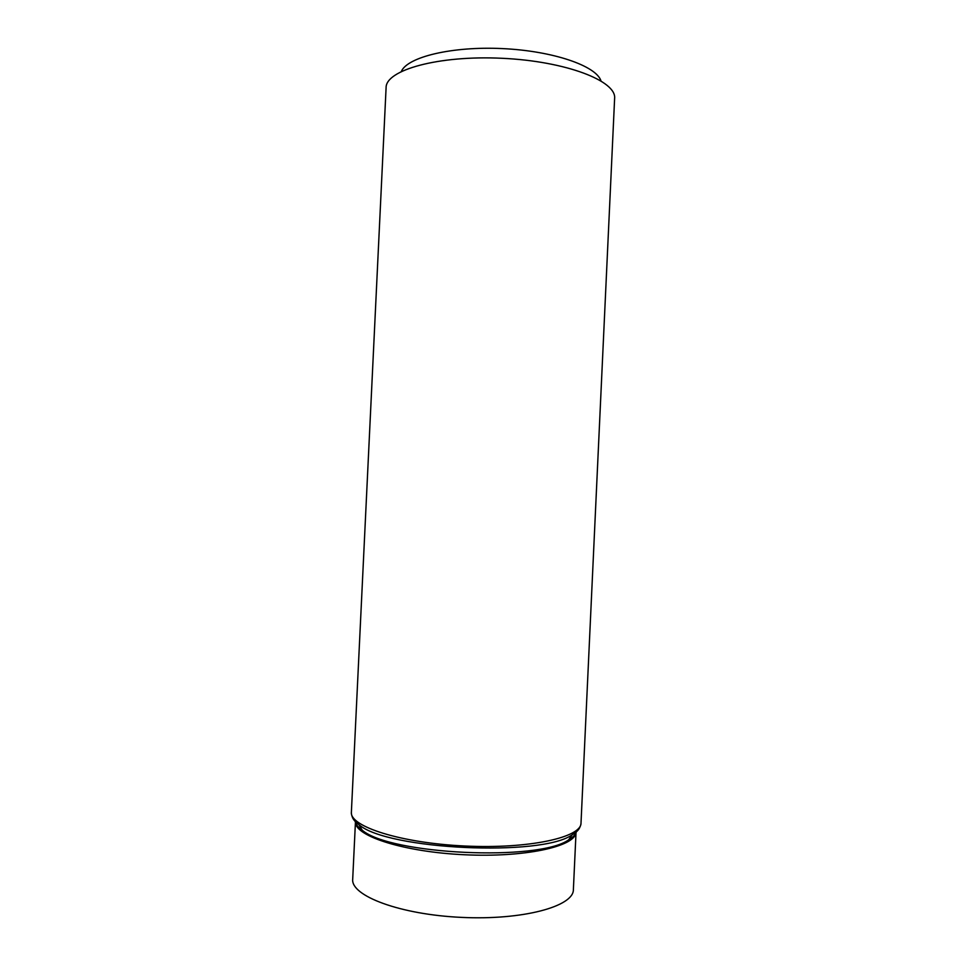 <?xml version="1.0" encoding="UTF-8"?>
<svg xmlns="http://www.w3.org/2000/svg" width="966" height="966" viewBox="0 0 966 966"><rect width="100%" height="100%" fill="white"/><g stroke="black" fill="none" stroke-linecap="round" stroke-linejoin="round"><path stroke-width="1.45" d="M614.618 98.472L614.618 98.423C616.646 80.939 565.726 61.184 502.006 58.286C438.286 55.183 385.724 70.047 386.098 87.64L386.098 87.701M576.014 832.777L573.381 889.638C573.756 906.362 522.944 920.381 461.482 917.386C400.021 914.585 350.755 895.844 352.699 879.229L355.428 822.368M600.973 80.83C596.227 65.905 553.12 50.92 502.453 48.59C451.798 46.139 407.483 57.006 401.337 71.424M614.618 98.423L581.013 823.008C581.568 837.401 528.909 849.114 464.851 846.011C400.793 843.077 349.463 826.461 351.382 812.177C351.201 816.487 353.773 820.689 359.086 824.771C355.21 821.994 352.892 819.228 352.131 816.487M579.854 827.222C578.839 829.891 576.267 832.414 572.138 834.817C541.66 856.975 387.354 849.706 359.086 824.771L362.117 830.096C357.963 827.089 355.633 824.107 355.102 821.148M576.448 831.593C575.651 834.491 573.043 837.232 568.636 839.84C538.811 861.624 389.757 854.596 362.117 830.096C357.541 827.005 355.319 824.143 355.464 821.547M575.917 832.982C574.142 846.784 524.103 857.639 464.441 854.753C404.778 852.012 355.971 836.496 355.5 822.585M386.098 87.64L351.382 812.177M581.013 823.008C580.771 827.319 577.825 831.255 572.138 834.817L568.636 839.84C573.478 837.184 575.953 834.552 576.062 831.943"/></g></svg>
